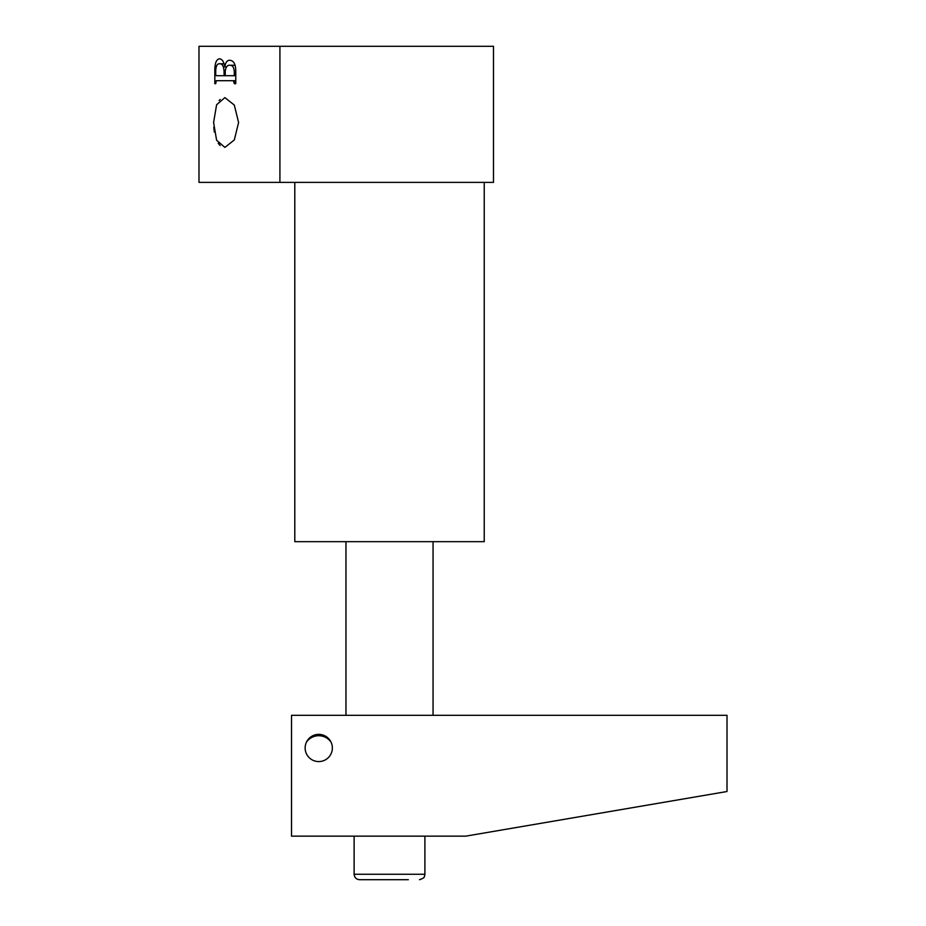 <?xml version="1.0" encoding="UTF-8"?>
<svg xmlns="http://www.w3.org/2000/svg" width="926" height="926" viewBox="0 0 926 926"><rect width="100%" height="100%" fill="white"/><g stroke="black" fill="none" stroke-linecap="round" stroke-linejoin="round"><path stroke-width="1.39" d="M213.593 122.51L216.603 104.754L224.902 97.612L234.313 105.078L238.595 122.51L234.313 139.953L224.902 147.396L216.615 140.266L213.593 122.51M220.156 99.464L219.092 100.564M484.229 182.387L484.229 541.664L294.792 541.664L294.792 182.387M213.779 127.371L214.334 132.024M218.212 143.287L220.145 145.544M198.986 182.387L198.986 46.3L493.489 46.3L493.489 182.387L198.986 182.387M279.918 182.387L279.918 46.3M214.832 70.376L214.832 83.676L215.712 83.676L216.244 80.689L233.479 80.689L234.324 83.676L235.771 83.676L235.771 71.082C235.679 64.16 233.688 60.56 229.787 60.294C227.206 60.144 225.539 62.355 224.786 66.915C223.837 61.521 222.008 58.824 219.312 58.813C216.314 59.472 214.82 63.327 214.832 70.376L215.723 70.376M214.832 83.676L215.712 83.676M224.786 66.915L226.5 66.915M215.712 74.798L215.712 70.955C215.932 66.001 217.182 63.616 219.497 63.778C222.252 63.489 223.791 66.174 224.092 71.811L224.092 75.712L216.244 75.712L215.712 74.798M224.092 75.712L225.249 75.712L225.249 71.267C225.805 66.996 227.333 64.994 229.845 65.271L235.123 65.271M224.092 71.811L225.249 71.811M219.497 63.778L224.127 63.778M233.479 80.689L235.771 80.689M234.324 81.986L235.771 81.986M234.324 83.676L235.771 83.676M229.845 65.271C232.6 65.144 234.093 67.494 234.324 72.309L234.324 74.821L233.468 75.712L225.249 75.712M233.468 75.712L235.771 75.712M234.324 74.821L235.771 74.821M234.324 72.309L235.771 72.309M332.353 747.965A13.612 13.612 0 0 0 318.752 734.364A13.612 13.612 0 0 0 305.14 747.965A13.612 13.612 0 0 0 318.752 761.577A13.612 13.612 0 0 0 332.353 747.965M291.528 836.155L291.528 715.312L727.014 715.312L727.014 791.51L465.72 836.155L291.528 836.155M408.331 879.7L359.577 879.7C356.267 879.376 354.45 877.559 354.126 874.26L424.895 874.26L424.559 876.135C423.865 876.239 426.018 877.57 419.455 879.7M399.997 879.7L381.176 879.7M329.633 739.805A15.395 15.395 0 0 0 307.86 739.805M331.068 742.189A14.966 14.966 0 0 0 306.425 742.189M433.055 715.312L433.055 541.664M345.965 715.312L345.965 541.664M424.895 836.155L424.895 874.26M354.126 836.155L354.126 874.26"/></g></svg>
